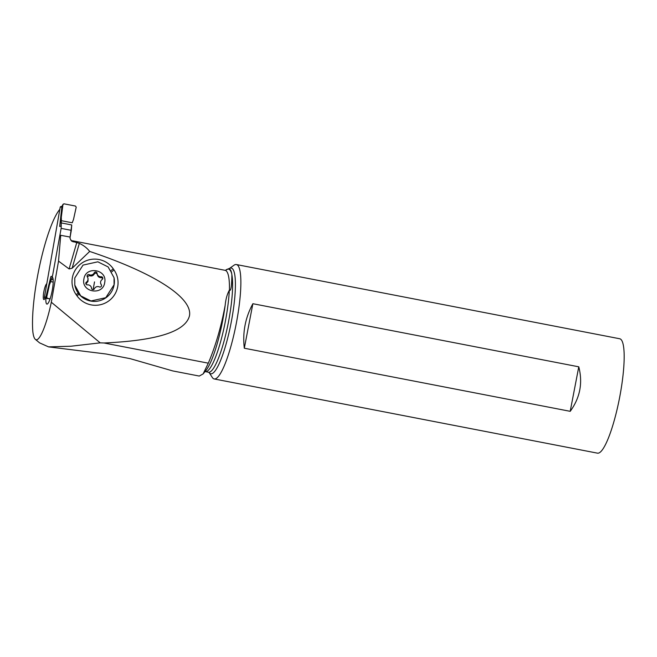 <?xml version="1.0" encoding="UTF-8"?>
<svg xmlns="http://www.w3.org/2000/svg" width="657" height="657" viewBox="0 0 657 657"><rect width="100%" height="100%" fill="white"/><g stroke="black" fill="none" stroke-linecap="round" stroke-linejoin="round"><path stroke-width="0.99" d="M62.037 206.257L60.838 206.577A0.92 0.895 75 0 0 60.189 207.292L44.413 297.309A0.92 0.895 75 0 0 44.996 298.344M61.134 228.373L52.486 276.137L61.134 228.373L61.331 220.678L61.134 228.373L71.309 230.344L69.995 237.834L71.744 224.965L71.309 230.344M60.189 207.292L61.898 206.569L59.672 226.443L62.949 204.598L64 203.826L63.039 204.294L61.791 206.741M46.778 283.799A8.032 1.536 -79 0 0 43.83 291.765A8.032 1.536 -79 0 0 43.879 299.551A8.032 1.536 -79 0 0 44.027 299.551A8.032 1.536 -79 0 0 45.07 298.196L50.096 298.861L47.427 298.344L45.965 296.709L46.754 297.867M45.965 296.709L50.885 276.564L52.486 276.137L51.427 279.365L52.486 276.137M47.427 298.344L46.704 297.235L49.447 284.777A38.081 37.227 75 0 0 50.646 281.598L51.427 279.365L53.143 279.701M46.704 297.235L50.885 276.564M46.015 297.202L46.31 297.646M61.282 217.262A38.081 37.227 75 0 1 61.331 220.678A38.081 37.227 75 0 0 61.282 217.262L62.949 204.598L61.676 207.086M73.469 219.619A38.081 37.227 75 0 0 72.27 222.797A38.081 37.227 75 0 1 73.469 219.619L76.212 207.16L75.489 206.052L64 203.826L75.489 206.052L76.212 207.16L73.469 219.619M60.567 235.28L70.003 237.037L70.151 238.77L71.785 241.25L76.754 242.581L69.1 268.943L58.53 261.108L51.32 302.236C46.228 326.258 39.05 342.88 35.306 339.316L39.601 342.88L48.528 346.871L70.866 346.239L100.201 342.855L51.32 302.236M100.201 342.855L104.02 342.987C156.9 340.63 185.381 331.604 189.454 315.894C193.002 297.917 154.518 273.057 89.681 251.442C87.167 248.124 83.726 245.431 79.341 243.361L76.754 242.581M104.02 342.987L208.31 363.173L203.144 373.899L199.268 376.059L172.783 370.934L130.291 358.689L106.097 354.008L48.528 346.88M203.144 373.899L205.994 370.384A54.605 10.422 -79 0 0 225.17 305.275C221.204 326.726 215.586 346.025 208.31 363.173M225.17 305.275C225.753 299.239 227.141 294.221 229.318 290.222A52.765 10.069 101 0 1 219.791 344.564A52.765 10.069 101 0 1 205.411 371.64A52.765 10.069 101 0 1 205.362 371.632L204.664 371.665M205.362 371.632L208.483 372.24A52.765 10.069 -79 0 0 208.54 372.248A52.765 10.069 -79 0 0 225.909 333.863A52.765 10.069 -79 0 0 231.872 274.749C231.765 286.206 230.96 291.371 229.441 290.246L229.318 290.222M71.818 240.856A56.757 10.832 101 0 1 72.697 240.823A56.757 10.832 101 0 1 72.755 240.832A56.757 10.832 101 0 1 73.707 241.267L72.377 241.012A56.757 10.832 101 0 1 73.19 241.891M229.441 290.246A56.757 10.832 -79 0 0 225.113 270.323L72.755 240.832M70.899 240.347L72.377 241.012M60.723 235.239L58.53 261.108M45.908 297.974A13.764 2.628 -79 0 0 46.91 304.084A13.764 2.628 -79 0 0 47.156 304.076A13.764 2.628 -79 0 0 51.878 292.209A13.764 2.628 -79 0 0 52.724 277.64M35.306 339.316C34.148 338.314 33.326 335.809 32.85 331.777A70.381 13.427 101 0 1 38.04 273.534A70.381 13.427 101 0 1 59.828 209.345M69.1 268.943L72.122 268.245L89.681 251.442M113.242 268.77A22.625 22.519 -10.7 0 0 81.755 263.145A22.625 22.519 -10.7 0 0 76.056 294.5L76.844 295.625A22.625 22.519 -10.7 0 0 108.323 301.251A22.625 22.519 -10.7 0 0 114.022 269.896L113.242 268.77L111.156 270.553M231.872 274.749L231.716 273.714C231.19 270.602 230.229 268.918 228.833 268.672M225.433 270.356L228.702 268.656M229.203 268.614L234.032 265.214A58.268 11.12 101 0 1 236.306 264.525A58.268 11.12 101 0 1 236.364 264.541A58.268 11.12 101 0 1 236.233 323.712A58.268 11.12 101 0 1 214.264 378.966A58.268 11.12 101 0 1 214.207 378.958A58.268 11.12 101 0 1 212.301 377.455L209.09 372.503A53.841 10.274 101 0 0 210.831 373.792A53.841 10.274 101 0 0 231.157 322.595A53.841 10.274 101 0 0 231.198 268.048A53.841 10.274 101 0 0 229.211 268.606M597.468 453.158A58.268 11.12 -79 0 0 597.525 453.166A58.268 11.12 -79 0 0 597.583 453.174A58.268 11.12 -79 0 0 619.543 397.92A58.268 11.12 -79 0 0 619.674 338.749A58.268 11.12 -79 0 0 619.617 338.741M570.202 411.323C580.065 397.813 582.923 382.974 578.776 366.811L252.879 303.715C245.307 317.61 242.449 332.45 244.314 348.226L570.202 411.323L578.776 366.811M252.879 303.715L244.314 348.226M74.799 285.089L74.824 285.22A19.956 19.866 -10.7 0 0 114.096 284.908A19.956 19.866 -10.7 0 0 114.055 277.829L114.072 284.777L105.785 297.703L90.978 300.972L80.696 295.847L74.799 285.089L74.758 278.01L83.037 265.091L97.844 261.815L108.134 266.939L114.031 277.697M83.907 279.02C85.607 265.568 107.674 269.337 104.693 282.592C103.001 296.044 80.934 292.275 83.907 279.02M85.804 283.11A1.511 1.511 -10.7 0 0 87.447 284.867A3.728 3.712 169.3 0 1 91.512 288.251A1.511 1.511 -10.7 0 0 94.394 288.743A3.728 3.712 169.3 0 1 99.379 286.92A1.511 1.511 -10.7 0 0 101.252 284.678A3.728 3.712 169.3 0 1 102.172 279.48A1.511 1.511 -10.7 0 0 101.162 276.745A3.728 3.712 169.3 0 1 97.096 273.361A1.511 1.511 -10.7 0 0 94.206 272.869A3.728 3.712 169.3 0 1 89.229 274.692A1.511 1.511 -10.7 0 0 87.348 276.925A3.728 3.712 169.3 0 1 86.437 282.132A1.511 1.511 -10.7 0 0 85.804 283.11M87.972 278.396L88.03 281.262L85.96 284.079M87.258 276.679L89.401 275.612C91.569 276.449 93.237 275.841 94.386 273.788L96.012 272.877L97.269 274.289C97.704 276.605 99.059 277.73 101.334 277.665L101.162 276.745M102.812 278.412L101.334 277.665M100.628 283.216L101.252 284.678M49.447 284.777A38.081 37.227 75 0 0 50.646 281.598L51.427 279.365M61.273 226.016L59.672 226.443M44.413 297.309L45.949 296.898M53.192 282.091L50.646 281.598M71.744 224.965L61.315 222.945M61.331 220.678L72.27 222.797M225.704 270.306L225.113 270.323A56.757 10.832 -79 0 0 225.055 270.314M225.499 270.347A58.596 11.177 101 0 1 228.464 269.107A58.596 11.177 101 0 1 231.716 273.714M72.122 268.245L79.341 243.361M78.323 293.277L76.056 294.5M76.844 295.625L79.185 294.361M114.022 269.896L111.871 271.735M93.089 289.63A17.944 0.608 99.8 0 0 94.509 281.91M86.609 283.052L86.437 282.132M89.401 275.612L89.229 274.692M94.386 273.788L94.206 272.869M47.074 298.188L46.384 297.703M208.483 372.24L209.123 372.535M597.525 453.166L214.207 378.958M619.674 338.749L236.364 264.541M91.61 288.678L91.463 287.873M97.326 274.683L97.146 273.739"/></g></svg>
